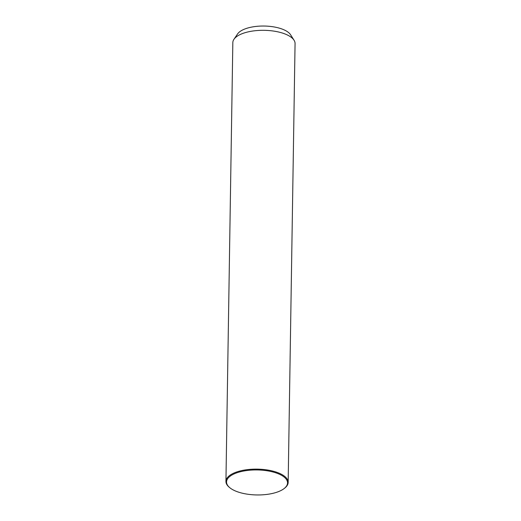 <?xml version="1.0" encoding="UTF-8"?>
<svg xmlns="http://www.w3.org/2000/svg" width="521" height="521" viewBox="0 0 521 521"><rect width="100%" height="100%" fill="white"/><g stroke="black" fill="none" stroke-linecap="round" stroke-linejoin="round"><path stroke-width="0.78" d="M284.205 488.496L284.759 488.06A31.117 12.758 -179.1 0 0 286.674 486.184A31.117 12.758 -179.1 0 0 288.165 482.381L295.062 43.562A31.117 12.758 -179.1 0 0 294.046 40.234A31.117 12.758 -179.1 0 0 264.805 30.335A31.117 12.758 -179.1 0 0 234.326 38.782A31.117 12.758 -179.1 0 0 233.949 39.296A31.117 12.758 -179.1 0 0 232.835 42.585L225.938 481.404A31.117 12.758 -179.1 0 0 229.168 487.187L229.709 487.636A30.505 12.504 -179.1 0 0 256.846 494.95A30.505 12.504 -179.1 0 0 284.205 488.496A30.505 12.504 -179.1 0 0 286.081 486.653A30.505 12.504 -179.1 0 0 266.381 470.665A30.505 12.504 -179.1 0 0 228.003 478.239A30.505 12.504 -179.1 0 0 229.709 487.636M294.046 40.234L290.594 34.79A27.457 11.254 -179.1 0 0 264.792 26.05A27.457 11.254 -179.1 0 0 237.902 33.507A27.457 11.254 -179.1 0 0 237.569 33.956L233.949 39.296M288.165 482.381A31.117 12.758 -179.1 0 0 261.972 469.356A31.117 12.758 -179.1 0 0 227.43 477.601A31.117 12.758 -179.1 0 0 225.938 481.404"/></g></svg>
